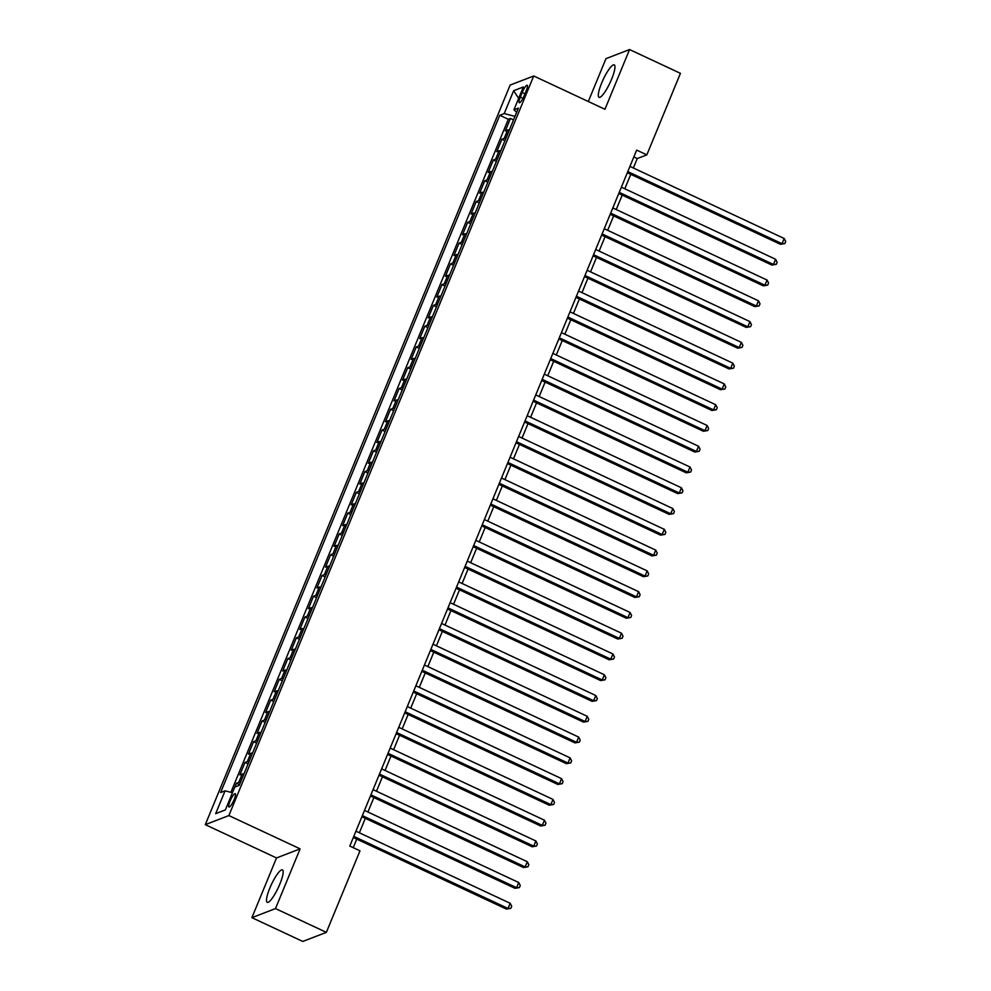 <?xml version="1.0" encoding="UTF-8"?>
<svg xmlns="http://www.w3.org/2000/svg" width="991" height="991" viewBox="0 0 991 991"><rect width="100%" height="100%" fill="white"/><g stroke="black" fill="none" stroke-linecap="round" stroke-linejoin="round"><path stroke-width="1.49" d="M279.796 884.207A17.925 3.778 -64.9 0 0 282.423 869.875A17.925 3.778 -64.9 0 0 269.849 888.035A17.925 3.778 -64.9 0 0 267.236 902.355A17.925 3.778 -64.9 0 0 279.796 884.207M611.608 79.181A17.925 3.778 -64.9 0 0 614.222 64.861A17.925 3.778 -64.9 0 0 601.661 83.021A17.925 3.778 -64.9 0 0 599.047 97.341A17.925 3.778 -64.9 0 0 611.608 79.181M234.149 799.551A7.358 1.548 -64.9 0 0 235.214 793.68A7.358 1.548 -64.9 0 0 230.061 801.124A7.358 1.548 -64.9 0 0 228.983 807.008A7.358 1.548 -64.9 0 0 234.149 799.551M251.9 917.666L275.498 908.574L300.112 848.853L276.514 857.946L251.9 917.666L302.775 941.45L326.361 932.358L359.981 850.823L349.798 846.066L636.656 150.112L646.826 154.869L680.433 73.334L629.558 49.55L605.972 58.642L588.307 101.503M276.514 857.946L205.298 824.648L510.13 85.077L533.715 75.985L228.884 815.568L205.298 824.648M509.386 129.957A9.192 1.92 -157.6 0 0 507.64 130.019L505.311 130.923L510.452 118.449L513.524 119.899M505.955 138.257A9.192 1.92 -157.6 0 0 504.221 138.331L501.892 139.223L504.964 140.672M501.892 139.223L496.751 151.697L499.08 150.793A9.192 1.92 -157.6 0 1 500.827 150.731M492.254 171.505A9.192 1.92 -157.6 0 0 490.52 171.567L488.191 172.471L493.32 159.997L496.404 161.446M483.695 192.279A9.192 1.92 -157.6 0 0 481.948 192.341L479.619 193.245L484.76 180.783L487.845 182.22M475.135 213.053A9.192 1.92 -157.6 0 0 473.388 213.115L471.059 214.019L476.2 201.557L479.272 202.994M466.575 233.826A9.192 1.92 -157.6 0 0 464.829 233.901L462.5 234.793L467.641 222.331L470.713 223.768M458.003 254.6A9.192 1.92 -157.6 0 0 456.269 254.675L453.94 255.567L459.068 243.105L462.153 244.542M449.443 275.374A9.192 1.92 -157.6 0 0 447.697 275.448L445.368 276.34L450.509 263.879L453.593 265.315M440.884 296.148A9.192 1.92 -157.6 0 0 439.137 296.222L436.808 297.114L441.949 284.652L445.033 286.089M432.324 316.922A9.192 1.92 -157.6 0 0 430.577 316.996L428.248 317.888L433.389 305.426L436.461 306.863M423.752 337.696A9.192 1.92 -157.6 0 0 422.017 337.77L419.689 338.662L424.829 326.2L427.901 327.637M415.192 358.469A9.192 1.92 -157.6 0 0 413.445 358.544L411.129 359.436L416.257 346.974L419.342 348.411M406.632 379.243A9.192 1.92 -157.6 0 0 404.885 379.318L402.557 380.21L407.697 367.748L410.782 369.185M398.072 400.017A9.192 1.92 -157.6 0 0 396.326 400.091L393.997 400.983L399.138 388.522L402.21 389.959M389.5 420.791A9.192 1.92 -157.6 0 0 387.766 420.865L385.437 421.757L390.578 409.295L393.65 410.732M380.94 441.565A9.192 1.92 -157.6 0 0 379.194 441.639L376.877 442.543L382.006 430.069L385.09 431.506M372.381 462.339A9.192 1.92 -157.6 0 0 370.634 462.413L368.305 463.317L373.446 450.843L376.53 452.292M363.821 483.125A9.192 1.92 -157.6 0 0 362.074 483.187L359.745 484.091L364.886 471.617L367.958 473.066M355.261 503.899A9.192 1.92 -157.6 0 0 353.514 503.961L351.186 504.865L356.326 492.391L359.399 493.84M346.689 524.673A9.192 1.92 -157.6 0 0 344.955 524.735L342.626 525.639L347.754 513.177L350.839 514.614M338.129 545.446A9.192 1.92 -157.6 0 0 336.383 545.508L334.054 546.413L339.195 533.951L342.279 535.388M329.569 566.22A9.192 1.92 -157.6 0 0 327.823 566.282L325.494 567.186L330.635 554.725L333.707 556.162M321.01 586.994A9.192 1.92 -157.6 0 0 319.263 587.068L316.934 587.96L322.075 575.498L325.147 576.935M312.438 607.768A9.192 1.92 -157.6 0 0 310.703 607.842L308.374 608.734L313.503 596.272L316.587 597.709M303.878 628.542A9.192 1.92 -157.6 0 0 302.131 628.616L299.802 629.508L304.943 617.046L308.028 618.483M295.318 649.316A9.192 1.92 -157.6 0 0 293.571 649.39L291.243 650.282L296.383 637.82L299.468 639.257M286.758 670.089A9.192 1.92 -157.6 0 0 285.012 670.164L282.683 671.056L287.824 658.594L290.896 660.031M278.186 690.863A9.192 1.92 -157.6 0 0 276.452 690.938L274.123 691.829L279.264 679.368L282.336 680.805M269.626 711.637A9.192 1.92 -157.6 0 0 267.88 711.711L265.563 712.603L270.692 700.142L273.776 701.578M261.067 732.411A9.192 1.92 -157.6 0 0 259.32 732.485L256.991 733.377L262.132 720.915L265.216 722.352M252.507 753.185A9.192 1.92 -157.6 0 0 250.76 753.259L248.431 754.151L253.572 741.689L256.644 743.126M243.935 773.959A9.192 1.92 -157.6 0 0 242.2 774.033L239.872 774.937L245.012 762.463L248.084 763.9M522.195 92.485L520.312 97.056A7.123 1.499 -64.9 0 0 519.272 102.742A7.123 1.499 -64.9 0 0 524.264 95.532L526.147 90.961A7.123 1.499 -64.9 0 0 527.187 85.263A7.123 1.499 -64.9 0 0 522.195 92.485L524.982 93.786M516.658 112.169L514.924 116.381L504.233 113.556L499.761 115.278L220.621 792.54L225.093 790.818L215.666 813.661L225.366 809.932L234.78 787.077L239.24 785.355L518.392 108.106L513.92 109.828L516.695 112.206M504.233 113.556L513.648 90.714L523.347 86.973L513.92 109.828M510.452 118.449L508.309 119.279L230.891 792.342M240.516 782.271A9.192 1.92 22.4 0 0 238.769 782.345L236.44 783.237L234.879 787.04M245.012 762.463L247.329 761.571A9.192 1.92 22.4 0 1 249.075 761.497M253.572 741.689L255.901 740.797A9.192 1.92 22.4 0 1 257.635 740.723M262.132 720.915L264.461 720.023A9.192 1.92 22.4 0 1 266.207 719.949M270.692 700.142L273.021 699.25A9.192 1.92 22.4 0 1 274.767 699.175M279.264 679.368L281.58 678.476A9.192 1.92 22.4 0 1 283.327 678.401M287.824 658.594L290.152 657.702A9.192 1.92 22.4 0 1 291.887 657.628M296.383 637.82L298.712 636.916A9.192 1.92 22.4 0 1 300.459 636.854M304.943 617.046L307.272 616.142A9.192 1.92 22.4 0 1 309.019 616.08M313.503 596.272L315.832 595.368A9.192 1.92 22.4 0 1 317.578 595.306M322.075 575.498L324.404 574.594A9.192 1.92 22.4 0 1 326.138 574.532M330.635 554.725L332.964 553.82A9.192 1.92 22.4 0 1 334.71 553.758M339.195 533.951L341.523 533.047A9.192 1.92 22.4 0 1 343.27 532.972M347.754 513.177L350.083 512.273A9.192 1.92 22.4 0 1 351.83 512.198M356.326 492.391L358.655 491.499A9.192 1.92 22.4 0 1 360.39 491.425M364.886 471.617L367.215 470.725A9.192 1.92 22.4 0 1 368.962 470.651M373.446 450.843L375.775 449.951A9.192 1.92 22.4 0 1 377.521 449.877M382.006 430.069L384.335 429.177A9.192 1.92 22.4 0 1 386.081 429.103M390.578 409.295L392.894 408.403A9.192 1.92 22.4 0 1 394.641 408.329M399.138 388.522L401.466 387.63A9.192 1.92 22.4 0 1 403.201 387.555M407.697 367.748L410.026 366.856A9.192 1.92 22.4 0 1 411.773 366.781M416.257 346.974L418.586 346.082A9.192 1.92 22.4 0 1 420.333 346.008M424.829 326.2L427.146 325.308A9.192 1.92 22.4 0 1 428.892 325.234M433.389 305.426L435.718 304.534A9.192 1.92 22.4 0 1 437.452 304.46M441.949 284.652L444.278 283.748A9.192 1.92 22.4 0 1 446.024 283.686M450.509 263.879L452.837 262.974A9.192 1.92 22.4 0 1 454.584 262.912M459.068 243.105L461.397 242.2A9.192 1.92 22.4 0 1 463.144 242.138M467.641 222.331L469.969 221.427A9.192 1.92 22.4 0 1 471.704 221.365M476.2 201.557L478.529 200.653A9.192 1.92 22.4 0 1 480.276 200.591M484.76 180.783L487.089 179.879A9.192 1.92 22.4 0 1 488.836 179.805M493.32 159.997L495.649 159.105A9.192 1.92 22.4 0 1 497.395 159.031M275.498 908.574L326.361 932.358M300.112 848.853L228.884 815.568M533.715 75.985L604.944 109.283L629.558 49.55M633.36 167.999L637.263 158.56L646.826 154.869M353.23 847.664L356.748 839.129M359.361 832.787L365.307 818.355M367.921 812.013L373.88 797.582M376.481 791.239L382.439 776.808M385.053 770.465L390.999 756.022M393.613 749.692L399.559 735.248M402.173 728.918L408.131 714.474M410.732 708.144L416.691 693.7M419.292 687.37L425.25 672.926M427.864 666.596L433.81 652.152M436.424 645.822L442.37 631.378M444.984 625.048L450.942 610.605M453.544 604.275L459.502 589.831M462.116 583.501L468.062 569.057M470.675 562.727L476.621 548.283M479.235 541.953L485.194 527.509M487.795 521.179L493.753 506.735M496.367 500.393L502.313 485.962M504.927 479.619L510.873 465.188M513.487 458.845L519.445 444.414M522.046 438.072L528.005 423.64M530.619 417.298L536.565 402.854M539.178 396.524L545.124 382.08M547.738 375.75L553.684 361.306M556.298 354.976L562.256 340.532M564.858 334.202L570.816 319.759M573.43 313.429L579.376 298.985M581.99 292.655L587.936 278.211M590.549 271.881L596.508 257.437M599.109 251.107L605.067 236.663M607.681 230.333L613.627 215.889M616.241 209.559L622.187 195.116M624.801 188.786L630.759 174.342M633.831 156.95L637.263 158.56M508.309 119.279L499.761 115.278M236.44 783.237L239.525 784.674M225.093 790.818L232.439 792.75M518.652 98.369L513.648 90.714M215.666 813.661L225.378 809.895M627.328 172.731L780.45 244.306L782.035 243.687L627.798 171.592M784.178 238.497L785.702 241.482L784.847 243.551L782.035 243.687L784.178 238.497L629.942 166.401M784.847 243.551L780.45 244.306M618.768 193.505L771.89 265.08L773.476 264.461L619.239 192.365M775.619 259.27L777.142 262.256L776.287 264.324L773.476 264.461L775.619 259.27L621.369 187.175M776.287 264.324L771.89 265.08M610.196 214.291L763.318 285.854L764.916 285.235L610.667 213.152M767.059 280.044L768.582 283.03L767.728 285.098L764.916 285.235L767.059 280.044L612.81 207.949M767.728 285.098L763.318 285.854M601.636 235.065L754.758 306.628L756.356 306.021L602.107 233.926M758.499 300.818L760.023 303.803L759.168 305.872L756.356 306.021L758.499 300.818L604.25 228.723M759.168 305.872L754.758 306.628M593.076 255.839L746.198 327.402L747.796 326.795L593.547 254.699M749.927 321.592L751.451 324.577L750.596 326.658L747.796 326.795L749.927 321.592L595.69 249.497M750.596 326.658L746.198 327.402M584.517 276.613L737.638 348.175L739.224 347.568L584.987 275.473M741.367 342.366L742.891 345.351L742.036 347.432L739.224 347.568L741.367 342.366L587.118 270.27M742.036 347.432L737.638 348.175M575.944 297.387L729.066 368.949L730.664 368.342L576.415 296.247M732.807 363.14L734.331 366.125L733.476 368.206L730.664 368.342L732.807 363.14L578.558 291.044M733.476 368.206L729.066 368.949M567.385 318.161L720.507 389.723L722.105 389.116L567.855 317.021M724.248 383.926L725.771 386.899L724.917 388.98L722.105 389.116L724.248 383.926L569.998 311.831M724.917 388.98L720.507 389.723M558.825 338.934L711.947 410.497L713.545 409.89L559.296 337.795M715.675 404.7L717.211 407.673L716.344 409.754L713.545 409.89L715.675 404.7L561.439 332.604M716.344 409.754L711.947 410.497M550.265 359.708L703.387 431.271L704.973 430.664L550.736 358.569M707.116 425.473L708.639 428.446L707.785 430.528L704.973 430.664L707.116 425.473L552.867 353.378M707.785 430.528L703.387 431.271M541.693 380.482L694.815 452.057L696.413 451.438L542.164 379.342M698.556 446.247L700.08 449.22L699.225 451.301L696.413 451.438L698.556 446.247L544.307 374.152M699.225 451.301L694.815 452.057M533.133 401.256L686.255 472.831L687.853 472.212L533.604 400.116M689.996 467.021L691.52 469.994L690.665 472.075L687.853 472.212L689.996 467.021L535.747 394.926M690.665 472.075L686.255 472.831M524.573 422.03L677.695 493.605L679.293 492.985L525.044 420.89M681.424 487.795L682.96 490.768L682.093 492.849L679.293 492.985L681.424 487.795L527.187 415.7M682.093 492.849L677.695 493.605M516.014 442.804L669.136 514.379L670.721 513.759L516.484 441.664M672.864 508.569L674.388 511.542L673.533 513.623L670.721 513.759L672.864 508.569L518.627 436.474M673.533 513.623L669.136 514.379M507.454 463.577L660.576 535.152L662.161 534.533L507.912 462.438M664.304 529.343L665.828 532.316L664.973 534.397L662.161 534.533L664.304 529.343L510.055 457.247M664.973 534.397L660.576 535.152M498.882 484.351L652.004 555.926L653.602 555.307L499.353 483.212M655.745 550.116L657.268 553.089L656.414 555.171L653.602 555.307L655.745 550.116L501.496 478.021M656.414 555.171L652.004 555.926M490.322 505.125L643.444 576.7L645.042 576.081L490.793 503.985M647.185 570.89L648.709 573.876L647.854 575.944L645.042 576.081L647.185 570.89L492.936 498.795M647.854 575.944L643.444 576.7M481.762 525.899L634.884 597.474L636.47 596.855L482.233 524.759M638.613 591.664L640.136 594.65L639.282 596.718L636.47 596.855L638.613 591.664L484.376 519.569M639.282 596.718L634.884 597.474M473.202 546.685L626.324 618.248L627.91 617.628L473.673 545.533M630.053 612.438L631.577 615.423L630.722 617.492L627.91 617.628L630.053 612.438L475.804 540.343M630.722 617.492L626.324 618.248M464.63 567.459L617.752 639.022L619.35 638.415L465.101 566.319M621.493 633.212L623.017 636.197L622.162 638.266L619.35 638.415L621.493 633.212L467.244 561.117M622.162 638.266L617.752 639.022M456.071 588.233L609.192 659.795L610.79 659.188L456.541 587.093M612.933 653.986L614.457 656.971L613.602 659.04L610.79 659.188L612.933 653.986L458.684 581.89M613.602 659.04L609.192 659.795M447.511 609.007L600.633 680.569L602.231 679.962L447.982 607.867M604.361 674.76L605.885 677.745L605.03 679.826L602.231 679.962L604.361 674.76L450.125 602.664M605.03 679.826L600.633 680.569M438.951 629.78L592.073 701.343L593.659 700.736L439.422 628.641M595.802 695.533L597.325 698.519L596.471 700.6L593.659 700.736L595.802 695.533L441.552 623.438M596.471 700.6L592.073 701.343M430.379 650.554L583.501 722.117L585.099 721.51L430.85 649.415M587.242 716.307L588.765 719.293L587.911 721.374L585.099 721.51L587.242 716.307L432.993 644.224M587.911 721.374L583.501 722.117M421.819 671.328L574.941 742.891L576.539 742.284L422.29 670.189M578.682 737.093L580.206 740.066L579.351 742.148L576.539 742.284L578.682 737.093L424.433 664.998M579.351 742.148L574.941 742.891M413.259 692.102L566.381 763.665L567.979 763.058L413.73 690.962M570.11 757.867L571.646 760.84L570.779 762.921L567.979 763.058L570.11 757.867L415.873 685.772M570.779 762.921L566.381 763.665M404.7 712.876L557.822 784.451L559.407 783.831L405.17 711.736M561.55 778.641L563.074 781.614L562.219 783.695L559.407 783.831L561.55 778.641L407.301 706.546M562.219 783.695L557.822 784.451M396.127 733.65L549.249 805.225L550.847 804.605L396.598 732.51M552.99 799.415L554.514 802.388L553.659 804.469L550.847 804.605L552.99 799.415L398.741 727.32M553.659 804.469L549.249 805.225M387.568 754.424L540.69 825.998L542.288 825.379L388.038 753.284M544.431 820.189L545.954 823.162L545.1 825.243L542.288 825.379L544.431 820.189L390.181 748.094M545.1 825.243L540.69 825.998M379.008 775.197L532.13 846.772L533.728 846.153L379.479 774.058M535.858 840.963L537.395 843.936L536.527 846.017L533.728 846.153L535.858 840.963L381.622 768.867M536.527 846.017L532.13 846.772M370.448 795.971L523.57 867.546L525.156 866.927L370.919 794.832M527.299 861.736L528.822 864.709L527.968 866.791L525.156 866.927L527.299 861.736L373.062 789.641M527.968 866.791L523.57 867.546M361.888 816.745L515.01 888.32L516.596 887.701L362.347 815.605M518.739 882.51L520.263 885.483L519.408 887.564L516.596 887.701L518.739 882.51L364.49 810.415M519.408 887.564L515.01 888.32M353.316 837.519L506.438 909.094L508.036 908.474L353.787 836.379M510.179 903.284L511.703 906.269L510.848 908.338L508.036 908.474L510.179 903.284L355.93 831.189M510.848 908.338L506.438 909.094M504.221 138.331L507.64 130.019M238.769 782.345L242.2 774.033M247.329 761.571L250.76 753.259M255.901 740.797L259.32 732.485M264.461 720.023L267.88 711.711M273.021 699.25L276.452 690.938M281.58 678.476L285.012 670.164M290.152 657.702L293.571 649.39M298.712 636.916L302.131 628.616M307.272 616.142L310.703 607.842M315.832 595.368L319.263 587.068M324.404 574.594L327.823 566.282M332.964 553.82L336.383 545.508M341.523 533.047L344.955 524.735M350.083 512.273L353.514 503.961M358.655 491.499L362.074 483.187M367.215 470.725L370.634 462.413M375.775 449.951L379.194 441.639M384.335 429.177L387.766 420.865M392.894 408.403L396.326 400.091M401.466 387.63L404.885 379.318M410.026 366.856L413.445 358.544M418.586 346.082L422.017 337.77M427.146 325.308L430.577 316.996M435.718 304.534L439.137 296.222M444.278 283.748L447.697 275.448M452.837 262.974L456.269 254.675M461.397 242.2L464.829 233.901M469.969 221.427L473.388 213.115M478.529 200.653L481.948 192.341M487.089 179.879L490.52 171.567M495.649 159.105L499.08 150.793M522.975 98.295L520.312 97.056"/></g></svg>

